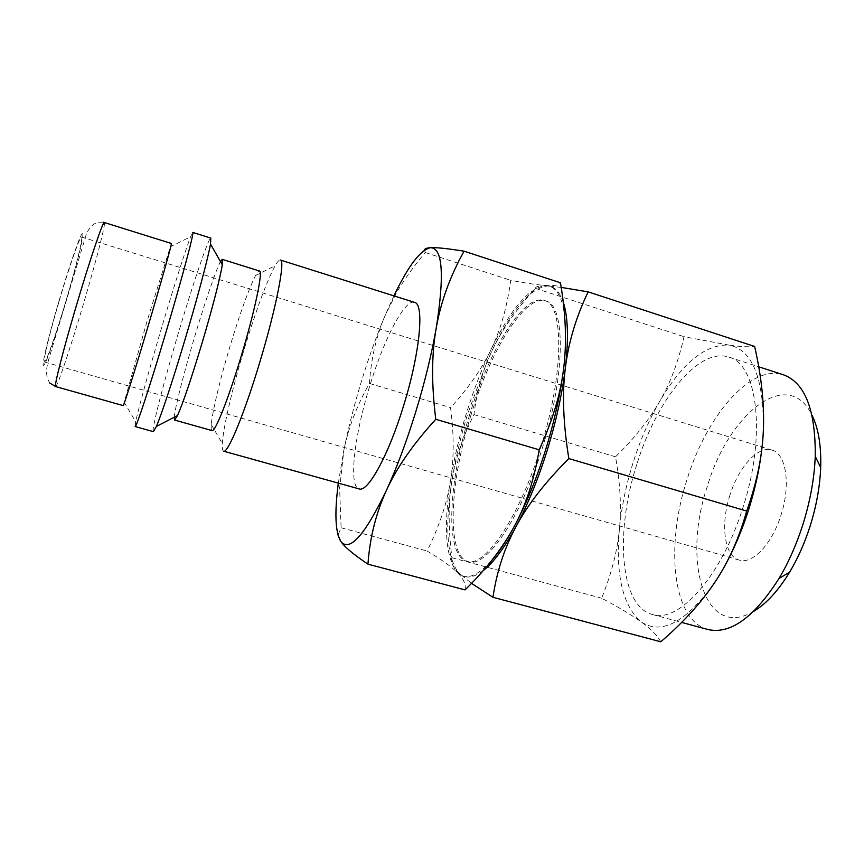 <?xml version="1.0" encoding="UTF-8"?>
<svg xmlns="http://www.w3.org/2000/svg" width="864" height="864" viewBox="0 0 864 864"><rect width="100%" height="100%" fill="white"/><g stroke="black" fill="none" stroke-linecap="round" stroke-linejoin="round"><path stroke-width="0.65" stroke-dasharray="4.32 3.24" d="M223.657 451.192C222.512 450.814 222.07 448.254 222.34 443.534C223.171 427.583 232.513 387.871 244.199 349.142C256.198 309.712 266.501 281.912 275.108 265.745C277.474 261.652 279.234 259.751 280.4 260.053M414.493 302.357C404.644 298.793 383.659 339.736 369.587 386.456C354.337 435.596 348.322 486.432 359.111 488.905M212.058 430.596C211.259 430.326 211 428.35 211.291 424.656C212.252 411.782 220.331 378.4 230.202 345.632C240.343 312.26 248.789 288.889 255.55 275.54C257.321 272.29 258.617 270.767 259.438 270.983M174.247 417.226C175.014 407.452 184.324 371.174 195.113 335.189C205.2 301.385 216.043 269.665 220.46 261.565M153.392 431.644C150.952 431.482 164.052 380.808 179.323 329.832C193.73 281.47 208.818 237.017 210.838 238.108M135.14 426.557L135.702 421.708C138.499 408.143 150.131 366.26 162.486 324.821C174.053 285.984 185.857 248.875 190.598 236.768L192.769 232.405M123.239 405.605L147.118 320.911L171.364 243.475M465.048 589.896C466.128 584.377 463.558 578.599 457.315 572.562C451.181 566.503 441.104 559.321 427.086 551.016C439.333 526.176 447.152 502.718 450.522 480.643C454.064 458.622 459.367 436.136 466.441 413.186C473.548 390.236 481.756 369.004 491.054 349.488C510.883 308.513 529.308 287.194 546.35 285.509C554.386 286.027 559.084 285.12 560.444 282.776M491.454 560.736C476.863 576.731 465.48 580.673 457.315 572.562C445.586 557.636 443.329 526.997 450.522 480.643C454.064 458.514 454.064 434.171 450.522 407.614C468.169 388.454 481.68 369.079 491.054 349.488C500.526 330.048 507.092 306.99 510.721 280.325C526.532 283.306 538.412 285.034 546.35 285.509C563.101 287.496 568.89 314.928 563.717 367.816M424.462 250.193L425.293 252.526C413.251 266.922 403.542 280.562 396.144 293.436L384.707 316.386C376.153 336.733 371.066 359.089 369.425 383.432C356.854 405.626 348.332 427.907 343.84 450.284C348.332 428.08 354.143 405.27 361.271 381.845C368.431 358.43 376.24 336.614 384.707 316.386L393.898 295.855M469.649 414.688C448.276 482.285 444.539 555.541 466.841 561.276C484.261 568.242 519.091 518.206 540.594 448.016C564.3 373.486 563.976 303.977 544.255 300.478C523.606 293.522 489.143 350.255 469.649 414.688M470.977 415.087C449.604 482.663 445.943 555.919 468.32 561.676C485.806 568.663 520.7 518.659 542.192 448.492C565.898 373.982 565.51 304.474 545.713 300.953C524.988 293.976 490.471 350.665 470.977 415.087M724.291 566.773L714.841 582.314C686.027 622.328 661.424 635.483 641.012 621.778C622.577 605.459 615.384 574.441 619.434 528.714C621.551 507.006 626.076 485.039 633.042 462.823C640.062 440.629 648.842 420.314 659.405 401.879C681.977 363.258 705.067 344.315 728.676 345.038C739.843 346.658 748.494 347.134 754.628 346.453M660.82 641.79C657.061 635.202 650.452 628.528 641.012 621.778C631.638 615.006 618.505 607.144 601.603 598.201C611.561 573.642 617.501 550.476 619.434 528.714C621.518 506.898 620.212 482.922 615.514 456.797C634.122 438.674 648.745 420.368 659.405 401.879C670.129 383.53 678.348 361.8 684.029 336.701L728.676 345.038C752.306 349.434 763.862 377.784 763.366 430.11L762.988 436.644M561.2 287.399L547.808 285.984C539.935 285.53 535.788 286.319 535.367 288.338C515.97 309.82 501.649 330.34 492.394 349.909L487.976 359.802C481.108 376.456 476.431 394.718 473.947 414.59C462.802 436.568 455.468 458.568 451.937 480.589L451.937 480.589C455.468 458.708 460.739 436.374 467.759 413.575L487.739 359.964L492.394 349.909C512.233 308.956 530.712 287.647 547.808 285.984C554.504 286.34 559.645 291.686 563.231 301.99M707.886 629.5C672.224 620.201 665.366 545.411 687.085 479.347C706.428 416.221 750.384 363.787 783.486 374.825M753.818 611.248C704.182 641.12 681.944 560.045 707.454 486.065C728.503 414.083 787.914 365.396 812.02 415.174M636.811 464.378C615.06 531.122 619.52 605.956 652.342 614.509C678.251 623.689 721.354 576.904 742.792 507.946C766.822 434.819 757.339 363.528 728.762 357.08C698.296 346.918 656.273 400.626 636.811 464.378M59.065 301.406C49.259 334.573 42.649 362.372 44.453 361.984C46.084 362.966 57.046 331.312 66.863 297.864C76.216 266.22 83.322 237.146 81.54 237.038C80.201 235.505 69.39 266.177 59.065 301.406M729.983 495.029C720.284 524.372 724.216 556.308 739.303 560.099C752.274 564.57 771.962 544.19 780.926 515.3C791.035 484.823 786.132 453.535 771.952 450.112C758.041 445.403 738.59 467.078 729.983 495.029M483.192 570.65C473.029 578.297 464.886 579.064 458.773 572.951C447.001 558.014 444.69 527.364 451.861 481.021C448.254 503.086 448.265 528.649 451.904 557.723C450.425 561.827 452.714 566.914 458.773 572.951L471.506 583.362M535.367 288.338L684.029 336.701M473.947 414.59L615.514 456.797M451.904 557.723L601.603 598.201M338.321 483.116L343.84 450.284L339.628 488.657L341.096 527.764L337.997 535.064M425.293 252.526L510.721 280.325M369.425 383.432L450.522 407.614M341.096 527.764L427.086 551.016M55.631 386.575L56.074 386.219C58.914 382.514 71.993 342.814 83.97 302.13C96.023 261.414 105.862 223.474 104.371 222.556L104.317 222.523M82.523 233.744C81.184 231.865 69.768 264.2 58.838 301.514C47.79 338.872 40.835 368.906 43.848 365.083C49.453 360.85 86.929 233.712 82.523 233.744M211.291 424.656L222.34 443.534M123.962 401.933L135.702 421.708M466.841 561.276L468.32 561.676M652.342 614.509L681.642 622.415M44.453 361.984L739.303 560.099M81.54 237.038L771.952 450.112M728.762 357.08L758.711 366.79M544.255 300.478L545.713 300.953M394.384 294.851L396.144 293.436M338.17 484.229L339.628 488.657M103.086 222.21C96.044 221.8 91.789 223.582 86.53 233.442L50.458 353.516C46.753 365.548 44.302 374.393 49.799 383.033M169.97 246.942L190.598 236.768M255.55 275.54L275.108 265.745"/><path stroke-width="1.3" d="M259.654 362.696C244.318 413.867 227.675 453.838 223.657 451.192L359.111 488.905C367.751 492.782 388.638 455.123 403.715 405.335C420.152 352.512 424.516 303.653 414.493 302.357L280.4 260.053C285.584 259.751 276.156 308.34 259.654 362.696M220.46 261.565L222.264 259.373L259.438 270.983C263.272 270.648 254.815 311.224 241.153 356.368C228.42 398.887 214.963 432.637 212.058 430.596L174.571 420.044L174.247 417.226M222.264 259.373L222.264 264.751C220.676 276.21 211.993 309.971 201.582 344.65C191.052 379.447 183.017 403.078 177.509 415.541L174.571 420.044M184.723 340.524C173.005 379.771 161.341 414.936 156.362 426.46L153.392 431.644L135.14 426.557C136.004 428.36 149.731 386.824 165.229 334.746C181.775 279.385 194.67 231.023 192.769 232.405L210.838 238.108L210.503 244.058C208.267 257.278 197.402 298.177 184.723 340.524M147.366 328.59C134.503 371.855 123.476 406.912 123.239 405.605L55.631 386.575C53.773 387.32 62.878 351.248 75.848 307.411C89.554 260.809 103.172 220.579 104.317 222.523L171.364 243.475C172.4 242.233 161.06 282.625 147.366 328.59M393.898 295.855L394.384 294.851C408.704 265.28 420.779 249.566 430.596 247.709C442.692 248.065 444.571 274.849 436.234 328.028C440.78 301.979 450.058 276.361 464.076 251.176L560.444 282.776C565.78 313.697 566.87 342.047 563.717 367.816C560.768 393.498 552.571 420.822 539.158 449.798C534.298 479.444 526.025 504.943 514.339 526.284C502.772 547.819 486.335 569.02 465.048 589.896L367.945 564.16C369.878 537.602 376.013 513.065 386.348 490.525C396.479 468.072 412.96 444.323 435.78 419.288C431.406 384.329 431.557 353.905 436.234 328.028C431.622 354.283 424.786 382.266 415.714 411.977C406.544 441.612 396.76 467.791 386.348 490.525C364.608 535.507 349.412 552.442 340.74 541.328C335.34 532.267 334.487 513.238 338.17 484.229L338.321 483.116M563.717 367.816C560.488 393.833 554.407 421.34 545.454 450.306C536.36 479.185 525.992 504.511 514.339 526.284C506.52 540.756 498.895 552.247 491.454 560.736M563.231 301.99C568.026 316.548 568.717 338.645 565.315 368.312C568.458 342.479 576.072 316.991 588.157 291.87L754.628 346.453C761.562 376.823 764.478 404.708 763.366 430.11C762.426 455.414 756.875 482.404 746.712 511.056C738.914 538.628 728.298 562.388 714.841 582.314C701.471 602.413 683.467 622.242 660.82 641.79L492.977 597.305C496.692 571.838 504.338 548.316 515.948 526.738C527.332 505.235 544.968 482.512 568.847 458.568C563.231 424.062 562.054 393.973 565.315 368.312C562.108 394.33 556.027 421.826 547.074 450.781C537.98 479.66 527.602 504.976 515.948 526.738C504.349 548.003 493.43 562.648 483.192 570.65M762.988 436.644C761.281 460.458 756.432 484.996 748.451 510.268C741.82 530.906 733.763 549.742 724.291 566.773M758.711 366.79L783.486 374.825C805.032 382.752 815.627 409.925 815.26 456.332C814.331 478.742 810.097 501.833 802.559 525.604C796.252 545.076 788.4 562.723 778.993 578.524C753.98 617.62 730.274 634.608 707.886 629.5L681.642 622.415M812.02 415.174C818.435 428.306 821.329 445.748 820.692 467.51C819.925 486.745 816.329 506.52 809.881 526.824C804.492 543.467 797.742 558.565 789.642 572.119C778.302 590.706 766.357 603.752 753.818 611.248M588.157 291.87L561.2 287.399M471.506 583.362L492.977 597.305M568.847 458.568L746.712 511.056M464.076 251.176C447.217 248.497 436.05 247.342 430.596 247.709C426.611 247.925 424.57 248.756 424.462 250.193M337.997 535.064L340.74 541.328C344.369 546.782 353.441 554.386 367.945 564.16M435.78 419.288L539.158 449.798M177.509 415.541L156.362 426.46M103.086 222.21L104.317 222.523M49.799 383.033L55.631 386.575M789.642 572.119L778.993 578.524M820.692 467.51L815.26 456.332M222.264 264.751L210.503 244.058"/></g></svg>
